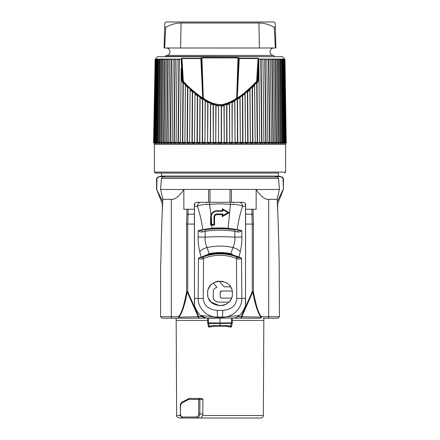 <?xml version="1.0" encoding="UTF-8"?>
<svg xmlns="http://www.w3.org/2000/svg" width="440" height="440" viewBox="0 0 440 440"><rect width="100%" height="100%" fill="white"/><g stroke="black" fill="none" stroke-linecap="round" stroke-linejoin="round"><path stroke-width="0.66" d="M200.057 318.197L179.641 318.197A1.485 1.001 -90 0 1 178.684 317.136C181.819 314.072 184.674 305.701 187.253 292.017L198.341 316.932A1.485 0.506 90 0 0 198.841 318.197L204.028 318.197A1.485 1.48 -90 0 0 205.029 317.801M182.061 318.197L162.047 318.197L160.562 316.707L171.314 316.707L171.314 199.32C174.768 199.815 178.948 196.57 183.854 189.58L183.854 209.226L194.37 209.226M202.015 398.437L189.409 398.437L202.015 398.437L202.961 399.427L202.736 415.536L263.351 415.536L263.835 318.197L277.954 318.197L263.054 318.197M237.809 316.707L241.159 316.707L252.247 291.797L252.247 224.087L253.468 224.048L253.468 291.797L252.247 291.797L252.747 292.017A1.485 0.308 -8.6 0 0 253.468 291.797C255.954 305.695 258.66 314 261.575 316.707A1.485 0.979 142 0 1 261.316 317.136A1.485 1.001 90 0 1 260.359 318.197L241.159 318.197A1.485 0.506 -90 0 0 241.659 316.932L252.747 292.017C255.453 306.014 258.308 314.386 261.316 317.136L241.159 316.707L241.159 318.197L234.856 318.197L234.064 317.961L235.972 318.197L235.972 317.532M245.63 209.226L256.146 209.226L256.146 189.58C261.052 196.57 265.238 199.815 268.686 199.32L268.686 316.707L261.575 316.707A1.485 1.216 -90 0 1 260.359 318.197L241.159 318.197M194.37 224.087L186.532 224.048L186.532 291.797A1.485 0.308 8.6 0 0 187.253 292.017L187.754 291.797L186.532 291.797C184.162 305.388 181.462 313.693 178.426 316.707A1.485 1.216 90 0 0 179.641 318.197L198.841 318.197L198.841 316.707L178.684 317.136A1.485 0.979 -142 0 1 178.426 316.707L171.314 316.707A1.485 1.216 -90 0 0 172.53 318.197L176.165 318.197L176.165 320.425L207.62 320.425M245.63 214.181L251.9 214.181L252.247 224.087L245.63 224.087M232.788 318.048L217.525 317.9L217.525 317.207L200.53 315.436L206.146 317.983L207.62 318.219L233.855 317.983C234.641 318.312 236.511 317.466 239.47 315.436A24.074 24.074 0 0 0 245.493 305.437L245.63 298.381L245.63 304.475M239.437 315.469L239.003 315.865M238.035 316.575L237.331 316.971M236.484 317.35L235.681 317.625M235.637 317.636L234.773 317.845M202.191 316.707L198.841 316.707L187.754 291.797L187.754 224.087L188.1 214.181L194.37 214.181M251.9 209.226L251.9 214.181L253.121 214.143L253.468 224.048M231.418 202.29L231.418 189.415M256.146 189.58L279.367 189.415L277.139 199.32C278.075 216.502 278.757 237.969 279.18 263.709L279.439 316.707L268.686 316.707A1.485 1.216 -90 0 1 267.471 318.197M208.582 202.29L208.582 189.415M161.392 178.508L162.234 177.073L164.945 176.044L275.055 176.044L277.767 177.073L278.608 178.508L161.392 178.508L160.633 189.415L183.854 189.58M160.82 263.45L160.82 263.709C161.244 237.952 161.926 216.486 162.861 199.32L171.314 199.32M268.686 199.32L277.139 199.32M209.99 202.29L209.99 189.415L183.739 189.415M209.99 189.415L230.01 189.415L230.01 202.29M256.262 189.415L230.01 189.415M278.608 178.508L279.367 189.415M278.449 176.044L282.298 177.073L275.055 176.044L278.449 176.044L278.449 173.069L161.552 173.069L161.552 176.044L164.945 176.044L157.702 177.073L156.602 178.508L156.602 189.415L162.751 201.581M278.449 173.069L155.364 173.069L154.374 172.079L154.374 144.342A0.99 0.99 0 0 1 155.364 143.352M154.374 172.079L285.626 172.079L285.626 144.342A0.99 0.99 0 0 0 284.636 143.352M286.204 143.017L285.461 143.352L154.539 143.352L153.797 143.017M176.072 143L176.083 142.346L176.072 143L174.251 143L175.236 59.076L174.9 59.516L173.921 142.346L172.117 142.346L172.128 143L170.451 143L171.523 59.076L171.188 59.516L170.126 142.346L168.476 142.346L168.514 143L166.996 143L168.141 59.076L167.811 59.516L166.672 142.346L165.187 142.346L165.253 143L163.9 143L165.115 59.076L164.791 59.516L163.576 142.346L162.272 142.346L162.365 143L161.183 143L162.465 59.076L162.146 59.516L160.87 142.346L159.748 142.346L159.869 143L158.873 143L160.204 59.076L159.891 59.516L158.571 142.346L157.641 142.346L157.784 143L156.981 143L157.784 143L156.981 143L157.784 143L156.981 143L157.784 143L156.981 143L157.784 143L156.981 143L157.784 143L156.981 143L157.784 143L156.981 143L157.784 143L156.981 143L156.981 142.351L158.356 59.076L158.054 59.516L156.684 142.346L155.958 142.346L156.123 143L155.518 143L155.518 142.351L156.926 59.076L156.64 59.516L155.238 142.346L154.71 142.346L154.902 143L154.495 143L154.495 142.351L155.925 59.076L154.226 142.346L153.912 142.346L154.121 143L153.67 142.346L155.111 59.516L157.63 56.683L282.37 56.683L284.988 59.516L286.204 143L286.435 142.346L286.083 143L286.088 142.346L285.505 143L285.098 143L285.291 142.346L284.763 142.346L284.482 143L283.877 143L284.482 143L283.877 143L284.482 143L283.877 143L284.482 143L283.877 143L284.042 142.346L283.316 142.346L283.019 143L282.216 143L282.359 142.346L281.43 142.346L281.127 143L280.132 143L280.253 142.346L279.131 142.346L278.817 143L277.635 143L277.728 142.346L276.425 142.346L276.1 143L274.747 143L274.813 142.346L273.328 142.346L273.004 143L271.486 143L271.524 142.346L269.874 142.346L269.55 143L267.872 143L267.883 142.346L266.079 142.346L265.749 143L263.929 143L263.918 142.346L261.965 142.346L261.641 143L259.688 143L259.644 142.346L257.571 142.346L257.246 143L255.173 143L255.107 142.346L252.912 142.346L252.599 143L250.421 143L250.327 142.346L248.034 142.346L247.731 143L245.46 143L245.344 142.346L242.963 142.346L242.666 143L240.328 143L240.18 142.346L237.732 142.346L237.452 143L235.054 143L234.883 142.346L232.386 142.346L232.117 143L229.674 143L229.488 142.346L226.952 142.346L226.699 143L224.235 143L225.709 143.017M257.246 143L257.246 142.351L257.571 142.346L256.999 82.962L258.027 81.846L258.852 68.365L258.902 59.483A0.429 0.336 -91.6 0 1 258.913 59.406L259.204 59.07L260.75 59.076L261.079 59.516L261.965 142.346L259.688 142.351L259.688 143L260.86 143.017M286.435 142.346L286.204 143M226.897 104.808L226.952 142.346L224.235 142.351L224.235 143L224.021 142.346L221.469 142.346L221.238 143L220 143.017L221.238 143L221.238 105.716L221.469 106.134L223.971 105.71L224.235 142.351L224.18 105.204L226.644 104.429L226.897 104.808L229.372 103.796L229.674 142.351L229.565 103.224L232.001 102.025L232.271 102.388L234.707 101.052L235.054 142.351L234.872 100.436L239.927 97.763L240.328 142.351L240.07 97.114L245.003 94.034L245.46 142.351L245.113 93.357L242.429 95.442M155.149 59.175L153.566 142.346L153.912 142.351L155.573 59.076L155.265 59.175M154.495 143L154.226 142.346L154.71 142.351L156.338 59.076L155.925 59.076M155.518 143L155.238 142.346L155.958 142.351L157.531 59.076L156.926 59.076M156.981 143L156.684 142.346L157.641 142.351L159.159 59.076L158.356 59.076M158.873 143L158.571 142.346L159.748 142.351L161.2 59.076L160.204 59.076M161.183 143L160.87 142.346L162.272 142.351L163.642 59.076L162.465 59.076M163.9 143L163.576 142.346L165.187 142.351L166.469 59.076L165.115 59.076M166.996 143L166.672 142.346L168.476 142.351L169.664 59.076L168.141 59.076M170.451 143L170.126 142.346L172.117 142.351L173.201 59.076L171.523 59.076M180.356 142.379L180.312 143L180.356 142.346L180.312 143L178.36 143L179.251 59.076L178.921 59.516L178.035 142.346L176.083 142.346L177.062 59.175L175.236 59.076M183.002 82.962L181.973 81.846L181.148 68.365L180.356 142.346L182.43 142.346L183.002 82.962L183.321 82.605L187.545 87.566L187.088 142.346L184.894 142.346L185.438 85.498M194.541 143L194.997 94.034L197.302 95.793L197.038 142.346L194.656 142.346L194.541 143L192.269 143L191.966 142.346L192.319 91.856L190.108 89.931L189.58 143L190.108 89.931M204.947 143L205.293 101.052L207.73 102.388L207.614 142.346L205.117 142.346L204.947 143L202.549 143L202.268 142.346L202.45 99.33L200.068 97.763L199.821 142.346L199.672 143L197.335 143L197.038 142.346L197.335 142.351L197.599 95.442L199.931 97.114L200.068 97.763M215.765 143L216.029 105.71L218.532 106.134L218.532 142.346L215.98 142.346L215.765 143L213.301 143L213.103 104.808L210.623 103.796L210.513 142.346L210.326 143L207.884 143L207.614 142.346L207.999 102.025L210.436 103.224L210.623 103.796M218.532 106.134L218.532 142.346L218.763 143L220 143.017L218.763 143L218.763 142.351L221.469 142.346L221.469 106.134M232.117 143L232.271 102.388M237.452 143L237.732 142.346L237.551 99.33M242.666 143L242.963 142.346L242.698 95.793M252.599 143L252.599 142.351L250.327 142.346L249.893 89.931L247.681 91.856L248.034 142.346L247.731 142.351L247.374 91.498L247.681 91.856M255.173 143L254.562 85.498L252.456 87.566L252.912 142.346L252.599 142.351L252.131 87.203L252.456 87.566M258.852 68.365L259.688 142.351L258.814 61.006M262.944 59.076L263.918 142.346L262.944 59.076L264.764 59.076L265.1 59.516L266.079 142.346L265.749 142.351L264.764 59.076M268.477 59.076L266.8 59.076L267.883 142.346L269.55 142.351L268.477 59.076L268.812 59.516L269.874 142.346L269.55 142.351L269.55 143M271.86 59.076L270.336 59.076L271.524 142.346L273.004 142.351L271.86 59.076L272.19 59.516L273.328 142.346L273.004 142.351L273.004 143M274.885 59.076L273.531 59.076L274.813 142.346L276.1 142.351L274.885 59.076L275.209 59.516L276.425 142.346L276.1 142.351L276.1 143M277.536 59.076L276.359 59.076L277.728 142.346L278.817 142.351L277.536 59.076L277.855 59.516L279.131 142.346L278.817 142.351L278.817 143M279.796 59.076L278.801 59.076L280.253 142.346L281.127 142.351L279.796 59.076L280.11 59.516L281.43 142.346L281.127 143M281.644 59.076L280.841 59.076L282.359 142.346L283.019 142.351L281.644 59.076L281.947 59.516L283.316 142.346L283.019 143M283.074 59.076L282.469 59.076L284.042 142.346L284.482 142.351L283.074 59.076L283.36 59.516L284.763 142.346L284.482 143M284.075 59.076L283.663 59.076L285.291 142.346L284.345 59.516L285.775 142.346L285.505 143M284.515 59.175L286.088 142.346L284.889 59.516L284.631 59.076L284.185 59.175M182.754 143L182.754 142.351L182.43 142.346L182.754 143L184.828 143L184.894 142.346L185.378 84.755M189.58 143L189.58 142.351L187.088 142.346L187.402 143L189.58 143L189.673 142.346L192.269 142.351L192.627 91.498L182.6 81.752L183.348 81.345L181.957 58.575A0.495 0.292 -90 0 1 182.039 58.234L180.796 59.07L181.445 59.153L182.815 81.384L183.348 81.345C188.705 87.439 197.813 95.029 202.725 97.955L200.816 58.234L182.039 58.234M178.36 143L178.035 142.346L180.312 142.351L181.148 68.365M174.251 143L173.921 142.346L176.072 142.351L177.056 59.076M153.566 142.346L153.791 142.995M179.251 59.076L180.796 59.07L181.088 59.406A0.429 0.336 91.6 0 1 181.099 59.483L181.187 61.006M238.794 57.888L238.447 58.212L237.452 87.153L238.832 58.559L238.068 57.904L201.933 57.904L201.971 57.569L200.816 58.234L201.168 58.559L181.957 58.575L181.088 59.406M258.902 59.483L258.044 58.575L256.652 81.345C248.49 89.738 242.033 95.276 237.276 97.955L239.228 58.575L238.832 58.559L239.184 58.234L238.029 57.569L201.971 57.569M259.204 59.07L257.961 58.234L239.184 58.234L239.228 58.575L258.044 58.575A0.495 0.292 -90 0 0 257.961 58.234M284.642 59.433L284.631 59.076M286.083 143L286.083 142.489M265.749 143L265.749 142.351L263.929 142.351M261.641 143L260.75 59.076M258.913 59.406L257.516 81.455L257.065 81.675C248.617 90.272 241.973 95.892 237.138 98.533L236.94 98.483C232.414 101.668 227.31 103.851 221.628 105.034C215.039 104.918 208.852 102.734 203.06 98.483L201.168 58.559L201.553 58.212L202.549 87.153L202.163 87.17M249.893 89.931L249.981 89.216L257.4 81.752L258.027 81.846L256.652 81.345L257.065 81.675L257.186 81.384L258.555 59.153L259.012 58.845M223.971 105.71L224.098 105.314L221.331 105.804M229.372 103.796L229.504 103.323L226.732 104.478M234.707 101.052L234.834 100.513L232.073 102.053M239.927 97.763L240.048 97.158L237.32 98.989M245.003 94.034L245.113 93.357L249.981 89.216L250.421 143M254.562 85.498L254.623 84.755L256.68 82.605L256.999 82.962M202.78 98.28L203.308 98.159L202.757 98.098L202.862 98.533C197.874 95.629 188.507 87.951 182.936 81.675L182.485 81.455L181.099 59.483M197.302 95.793L197.571 95.442L192.627 91.498L192.319 91.856M202.45 99.33L202.681 98.989L199.953 97.158M202.681 98.989L205.128 100.436L205.293 101.052M207.73 102.388L207.928 102.053L205.167 100.513M213.103 104.808L213.268 104.478L210.496 103.323M213.268 104.478L215.82 105.204L216.029 105.71M218.669 105.804L215.903 105.314M218.763 105.716L221.238 105.716M247.731 143L247.731 142.351L245.46 142.351L245.46 143M240.328 143L240.328 142.351L242.666 142.351L242.402 95.442M235.054 143L235.054 142.351L237.452 142.351L237.264 98.972M229.674 143L229.674 142.351L232.117 142.351L232.001 102.025M226.699 143L226.644 104.429M181.973 81.846L182.6 81.752L182.485 81.455L181.973 81.846M187.545 87.566L187.869 87.203L187.402 143M192.269 143L192.269 142.351L194.541 142.351L194.997 94.034M184.828 143L184.828 142.351L182.754 142.351L183.321 82.605M238.029 57.569L236.693 98.159C232.188 101.343 227.156 103.521 221.59 104.698C215.166 104.583 209.072 102.405 203.308 98.159L201.933 57.904L201.553 58.212L201.201 57.888M237.837 87.17L237.452 87.153L236.984 97.939L237.276 97.955L236.984 97.939M237.023 98.318L236.693 98.159L237.023 98.318M205.128 100.436L204.947 142.351L199.672 142.351L199.931 97.114M199.672 143L199.672 142.351L197.335 142.351L197.335 143M202.549 143L202.736 98.972M215.82 105.204L215.765 142.351L210.326 142.351L210.436 103.224M210.326 143L210.326 142.351L207.884 142.351L207.884 143M213.301 143L213.356 104.429M254.623 84.755L255.173 142.351L257.246 142.351L256.68 82.605M274.483 56.683L165.517 56.419A0.99 0.99 0 0 1 166.452 55.429A3.713 3.713 0 0 0 169.972 51.623A3.713 3.713 0 0 0 166.26 48.004M271.387 25.823L274.214 27.181C268.895 24.387 263.802 23.001 258.935 23.018L181.066 23.018C176.176 23.007 171.083 24.393 165.787 27.181L164.637 27.181L164.093 48.004L259.397 48.004L195.861 48.004M166.452 55.429L273.548 55.429A3.713 3.713 0 0 1 270.028 51.623A3.713 3.713 0 0 1 273.74 48.004M244.139 48.004L259.397 48.004L258.935 23.018M164.637 27.181L164.742 23.271L166.012 22L273.988 22L275.259 23.271L275.908 48.004L259.397 48.004M260.447 23.062L262.466 23.249M275.363 27.181L274.214 27.181L275.369 48.004M164.632 48.004L165.787 27.181M155.359 59.433L155.37 59.076M153.918 143L153.918 142.489M277.354 203.654L277.706 203.654L283.399 189.415L283.03 178.508L281.606 177.073M162.294 211.272L162.294 203.654L162.646 203.654M162.861 199.32L160.633 189.415M156.788 189.415L156.97 178.508L158.395 177.073M277.25 201.581L283.212 189.415M188.1 209.226L188.1 214.181L186.879 214.143L186.879 209.226M206.146 317.983L202.829 317.053M202.51 316.888L201.878 316.52M201.196 316.03L200.563 315.469M194.777 203.253L194.464 206.256L194.37 204.287L194.777 203.253L195.734 202.516L197.247 202.29L242.754 202.29L244.266 202.516L245.223 203.253L245.63 204.287L245.493 305.437M237.264 257.01A1.485 0.314 110.7 0 0 236.423 258.379C225.473 254.293 214.528 254.293 203.577 258.379A1.485 0.314 69.3 0 0 202.736 257.01C214.247 252.797 225.753 252.797 237.264 257.01L238.376 257.444A1.485 0.479 112.2 0 0 237.864 257.774A1.485 0.479 112.2 0 0 237.32 258.803L237.336 258.814A1.485 0.479 111.8 0 1 237.875 257.78A1.485 0.479 111.8 0 1 238.387 257.444L241.532 258.181L239.014 256.988L230.643 254.282C223.559 252.676 216.464 252.676 209.358 254.282L206.976 254.832L198.468 258.181C199.958 259.16 201.355 259.375 202.659 258.814L203.577 258.379L203.231 298.485C203.957 305.707 208.626 309.678 217.25 310.404L222.75 310.404C231.374 309.678 236.049 305.707 236.77 298.485L236.423 258.379L237.32 258.803C238.645 259.369 240.042 259.16 241.532 258.181L241.83 298.381L245.537 298.381L245.537 206.256L242.55 206.256C240.141 204.952 236.11 204.347 230.45 204.446L230.45 202.29M240.246 251.708L239.014 256.988A0.495 0.44 -66.2 0 1 238.387 257.45L232.733 255.481L233.024 254.832L230.78 253.677L233.024 247.533A9.906 4.488 13.7 0 1 240.246 251.708C241.478 246.268 242.028 241.368 241.896 237.001L234.872 237.138C224.312 236.583 217.234 236.5 205.128 237.138C204.826 240.262 205.441 243.727 206.976 247.533L209.22 253.677L206.976 254.832L207.268 255.481L202.736 257.01M203.231 298.485L194.464 298.381L194.464 206.256L197.45 206.256C199.854 204.952 203.891 204.347 209.55 204.446L210.936 215.072C212.003 212.344 214.032 210.887 217.03 210.711L222.299 210.711L222.299 208.731L229.163 212.696L222.299 216.656L222.299 214.676L217.03 214.676C215.551 214.797 214.726 215.622 214.549 217.151L214.549 225.077L211.756 225.077L211.921 228.272C215.98 227.832 221.364 227.832 228.08 228.272L237.171 229.57L241.852 230.665C240.13 231.853 238.689 232.271 237.523 231.907L234.823 231.341C224.939 229.735 215.061 229.735 205.178 231.341L205.128 237.138L198.105 237.001C197.972 241.389 198.523 246.29 199.755 251.708L200.987 256.988A0.495 0.44 -113.8 0 0 201.614 257.45L198.468 258.181L198.171 298.381C197.615 307.632 206.905 317.554 217.525 317.036L222.475 317.036C233.101 317.554 242.385 307.62 241.83 298.381L236.77 298.485M232.381 293.43C233.156 309.397 206.844 309.397 207.62 293.43C206.866 277.453 233.134 277.453 232.381 293.43L232.15 291.027M199.755 251.708A9.906 4.488 166.3 0 1 206.976 247.533C216.189 245.619 224.868 245.619 233.024 247.533C234.564 243.711 235.18 240.246 234.872 237.138L234.823 231.341A1.485 0.292 -80.9 0 1 235.345 229.895C225.115 228.261 214.885 228.261 204.655 229.895L211.959 228.882C215.996 228.448 221.359 228.448 228.041 228.882L235.345 229.895M202.681 258.803A1.485 0.479 67.8 0 0 201.625 257.444L201.614 257.45A1.485 0.484 -111.7 0 1 202.659 258.814M239.47 315.436L222.475 317.207L217.525 317.036A7.431 0.275 89 0 1 217.25 310.404M207.62 318.219L207.642 322.284L208.445 322.284L209.16 326.111L208.346 326.288L207.84 323.422M194.37 204.287L194.507 305.437A24.074 24.074 0 0 0 200.53 315.436M194.507 305.437L194.37 298.381L194.37 304.475M199.826 202.29L200.156 202.29M200.464 202.29L200.767 202.29M200.761 202.29L199.281 202.29M233.426 203.269L233.613 202.29L203.687 202.29M240.526 202.29L238.959 202.29A3.966 3.592 90 0 1 242.55 206.256C240.224 213.329 238.431 221.1 237.171 229.57A0.495 0.446 101.8 0 1 236.643 230.06M238.777 202.29L239.289 202.29M245.223 203.253L245.537 206.256L245.63 204.287M228.041 228.882L230.45 204.446C222.365 203.681 217.646 203.681 209.55 204.446L209.55 202.29M214.549 225.077L213.978 224.422L213.961 217.151L214.549 217.151M210.59 225.077L210.59 217.151L211.173 217.151L211.244 216.172L211.69 224.422L211.139 224.422L210.59 225.077L211.756 225.077L211.69 224.422L213.978 224.422M210.59 217.151L210.936 215.072L211.464 215.254C212.399 212.746 214.253 211.398 217.03 211.216L222.904 211.216L222.299 210.711M204.655 229.895A1.485 0.292 -99.1 0 1 205.178 231.341L202.477 231.907A1.485 0.688 -101.3 0 0 201.504 230.461L198.149 230.665L202.829 229.57L211.921 228.272L211.959 228.882M230.643 254.282L230.78 253.677C223.603 252.142 216.414 252.142 209.22 253.677L209.358 254.282M232.733 255.481L231.589 255.189A49.522 49.522 0 0 0 208.412 255.189L207.268 255.481M241.896 237.001L241.852 230.665L238.497 230.461A1.485 0.688 -78.7 0 0 237.523 231.907M202.477 231.907C201.245 232.249 199.804 231.836 198.149 230.665L198.105 237.001M211.244 216.172L211.464 215.254M222.299 208.731L222.91 209.682L222.904 211.216M229.163 212.696L227.931 212.575L222.893 215.507L222.299 216.656M222.91 209.682L227.931 212.575M222.299 214.676L222.899 213.945L222.893 215.507M217.03 214.676L217.03 213.945L222.899 213.945M217.03 213.945C215.375 213.846 214.352 214.913 213.961 217.151M211.139 224.422L211.173 217.151M207.757 322.938L207.642 322.284L207.856 323.516L231.226 323.345L232.144 323.516L231.655 326.288A0.99 0.99 0 0 1 230.637 327.102A0.99 0.99 0 0 0 231.655 326.288L230.731 326.111L231.446 322.284L232.359 322.284L232.381 318.208M187.682 418L179.124 418C177.051 417.098 176.226 416.279 176.649 415.536L180.494 415.536M195.938 417.01A0.99 0.49 90 0 0 196.427 418L183.145 418A0.99 0.764 -90 0 1 182.38 417.01C181.203 416.823 180.571 415.833 180.483 414.04L180.296 405.807L181.72 403.013L188.777 399.427A0.99 0.632 -90 0 1 189.409 398.437A0.99 0.759 -90 0 0 189.151 398.497A0.99 0.594 64.6 0 0 188.986 398.53A0.99 0.594 64.6 0 0 188.777 399.427L199.876 399.427A0.99 0.759 -90 0 0 199.117 398.437A0.99 0.435 90 0 0 198.688 399.427L198.688 414.04C198.517 415.833 197.599 416.823 195.938 417.01L182.38 417.01M198.688 414.04L199.876 414.04C199.667 416.427 198.517 417.747 196.427 418L191.384 418M263.351 415.536C263.197 417.032 262.372 417.857 260.876 418L182.864 418M202.736 415.536L200.965 418M231.655 326.288A0.99 0.99 0 0 1 230.637 327.102L230.731 326.111L229.147 325.842L225.973 325.375L220 325.375L220 322.96L207.746 322.872L208.346 326.288A0.99 0.99 0 0 0 209.363 327.102L209.16 326.111L210.766 325.842L211.189 326.793L209.363 327.102M230.637 327.102L225.946 326.37L220 326.37L220 325.375L213.966 325.375L210.766 325.842M208.45 318.202L208.445 322.284M231.446 322.284L231.446 318.192M220 318.186L220 322.96L232.254 322.877L232.144 323.516L232.359 322.284L232.249 322.922M232.155 323.461L231.985 324.418M214.055 326.37L220 326.37L214.055 326.37L211.189 326.793L214.055 326.37L213.966 325.375M229.147 325.842L228.811 326.793L225.946 326.37L225.973 325.375M215.27 281.985L216.475 281.562M217.085 281.397L218.091 281.193M213.142 283.118L212.845 283.322M211.349 284.57L210.012 286.11M209.589 286.721L208.549 288.712M207.851 291.049L207.631 292.815M207.62 293.398L207.862 295.867M208.852 298.82L210.991 301.928M211.228 302.17L219.896 305.811M222.437 305.569L224.4 305.002M224.939 304.783L226.892 303.716M231.187 288.129L231.484 288.8M221.342 281.122L223.355 281.512M225.72 282.447L227.337 283.454M229.752 285.797L230.489 286.847L224.268 286.847L219.071 281.083M213.257 283.041L216.893 287.232C214.489 288.327 213.279 289.619 213.257 291.12L213.257 297.946C213.51 300.097 215.226 301.499 218.4 302.159L228.784 302.159M231.446 298.155L231.187 298.738M230.621 299.8L230.148 300.526M231.451 298.133L222.09 298.133C221.122 298.282 220.473 297.759 220.149 296.56L220.149 292.441L221.755 291.005L232.144 291.005M216.893 287.232C214.489 288.327 213.279 289.619 213.257 291.12M213.862 299.645L215.155 300.966M216.376 301.68L218.4 302.159M220.149 292.441L220.336 291.863M220.517 291.627L221.012 291.225M221.342 291.077L221.755 291.005M220.869 297.831L220.149 296.56M204.028 317.532L204.028 318.197M205.145 318.197L205.937 317.961L205.145 318.197M253.121 209.226L253.121 214.143M186.532 224.048L186.879 214.143M162.234 177.073L277.767 177.073M285.626 144.342L154.374 144.342M155.656 59.516L155.353 59.516M156.64 59.516L156.139 59.516M158.054 59.516L157.361 59.516M159.891 59.516L159.011 59.516M162.146 59.516L161.073 59.516M164.791 59.516L163.543 59.516M167.811 59.516L166.397 59.516M171.188 59.516L169.614 59.516M174.9 59.516L173.179 59.516M178.921 59.516L177.062 59.516M262.939 59.516L261.079 59.516M266.822 59.516L265.1 59.516M270.386 59.516L268.812 59.516M273.603 59.516L272.19 59.516M276.457 59.516L275.209 59.516M278.927 59.516L277.855 59.516M280.99 59.516L280.11 59.516M282.639 59.516L281.947 59.516M283.861 59.516L283.36 59.516M284.647 59.516L284.345 59.516M155.815 59.175L155.485 59.175M156.811 59.175L156.255 59.175M158.23 59.175L157.465 59.175M160.078 59.175L159.099 59.175M162.333 59.175L161.15 59.175M164.984 59.175L163.603 59.175M168.009 59.175L166.441 59.175M171.386 59.175L169.642 59.175M175.098 59.175L173.195 59.175M179.119 59.175L177.062 59.175M262.939 59.175L260.882 59.175M266.805 59.175L264.902 59.175M270.358 59.175L268.615 59.175M273.559 59.175L271.992 59.175M276.397 59.175L275.017 59.175M278.85 59.175L277.668 59.175M280.902 59.175L279.923 59.175M282.535 59.175L281.765 59.175M283.745 59.175L283.19 59.175M180.604 48.004L181.066 23.018M156.97 178.508L156.602 178.508M282.298 177.073L283.399 178.508L283.03 178.508M234.971 317.801A1.485 1.48 90 0 0 235.972 318.197M222.75 310.404A7.431 0.275 91 0 1 222.475 317.036L222.475 317.9M217.525 317.9L207.213 318.048M201.042 202.29A3.96 3.592 90 0 0 197.45 206.256C199.777 213.334 201.57 221.106 202.829 229.57A0.495 0.446 78.2 0 0 203.357 230.06M208.412 255.189L208.296 254.705A50.017 50.017 0 0 1 231.704 254.705L231.589 255.189M206.388 202.29L206.575 203.269M217.03 210.711L217.03 211.216M232.381 320.425L263.835 320.425M180.483 414.04L180.483 405.807M181.72 403.013A0.99 0.732 -119.9 0 1 181.99 402.16C180.895 402.886 180.323 404.107 180.296 405.807M203.011 414.04L199.876 414.04L199.876 399.427L202.961 399.427M208.45 322.372L207.62 322.025M231.44 322.372L232.359 322.284M160.562 263.709L160.562 316.707M285.626 172.079L284.636 173.069M273.548 55.429L274.483 56.419M161.552 176.044L157.702 177.073M277.706 211.272L277.706 203.654M162.294 203.654L156.602 189.415M283.399 178.508L283.399 189.415M279.439 316.707L277.954 318.197M238.805 202.29L239.371 202.29M239.882 202.29L240.295 202.29M176.649 415.536L176.165 320.425M180.296 414.04C179.806 415.459 180.757 416.779 183.145 418M189.409 398.437A0.99 0.99 0 0 0 188.986 398.53L182.001 402.155M225.946 326.37L226.919 326.414M227.838 326.552L228.745 326.772"/></g></svg>
